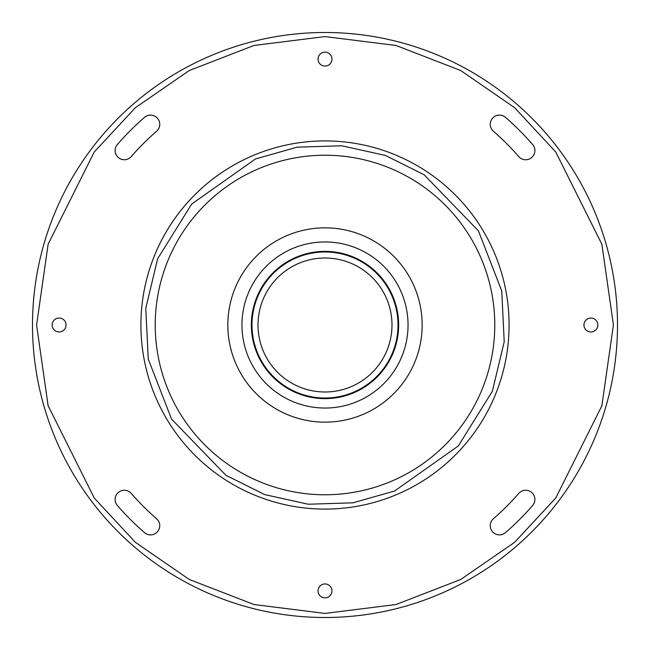 <?xml version="1.0" encoding="UTF-8"?>
<svg xmlns="http://www.w3.org/2000/svg" width="650" height="650" viewBox="0 0 650 650"><rect width="100%" height="100%" fill="white"/><g stroke="black" fill="none" stroke-linecap="round" stroke-linejoin="round"><path stroke-width="0.97" d="M490.246 124.312A9.206 9.206 0 0 0 493.415 131.259A256.701 256.701 0 0 1 518.741 156.585A9.206 9.206 0 0 0 531.724 157.495A9.206 9.206 0 0 0 532.634 144.511A275.113 275.113 0 0 0 505.489 117.366A9.206 9.206 0 0 0 490.246 124.312M115.115 150.548A9.206 9.206 0 0 0 131.259 156.585A256.701 256.701 0 0 1 156.585 131.259A9.206 9.206 0 0 0 157.495 118.276A9.206 9.206 0 0 0 144.511 117.366A275.113 275.113 0 0 0 117.366 144.511A9.206 9.206 0 0 0 115.115 150.548M115.115 499.452A9.206 9.206 0 0 0 117.366 505.489A275.113 275.113 0 0 0 144.511 532.634A9.206 9.206 0 0 0 157.495 531.724A9.206 9.206 0 0 0 156.585 518.741A256.701 256.701 0 0 1 131.259 493.415A9.206 9.206 0 0 0 115.115 499.452M490.246 525.688A9.206 9.206 0 0 0 505.489 532.634A275.113 275.113 0 0 0 532.634 505.489A9.206 9.206 0 0 0 531.724 492.505A9.206 9.206 0 0 0 518.741 493.415A256.701 256.701 0 0 1 493.415 518.741A9.206 9.206 0 0 0 490.246 525.688M331.955 590.907A6.955 6.955 0 0 0 325 583.952A6.955 6.955 0 0 0 318.045 590.907A6.955 6.955 0 0 0 325 597.862A6.955 6.955 0 0 0 331.955 590.907M597.862 325A6.955 6.955 0 0 0 590.907 318.045A6.955 6.955 0 0 0 583.952 325A6.955 6.955 0 0 0 590.907 331.955A6.955 6.955 0 0 0 597.862 325M331.955 59.093A6.955 6.955 0 0 0 325 52.138A6.955 6.955 0 0 0 318.045 59.093A6.955 6.955 0 0 0 325 66.048A6.955 6.955 0 0 0 331.955 59.093M66.048 325A6.955 6.955 0 0 0 59.093 318.045A6.955 6.955 0 0 0 52.138 325A6.955 6.955 0 0 0 59.093 331.955A6.955 6.955 0 0 0 66.048 325M494.772 325A169.772 169.772 0 0 0 325 155.228A169.772 169.772 0 0 0 155.228 325A169.772 169.772 0 0 0 325 494.772A169.772 169.772 0 0 0 494.772 325M388.188 398.799L388.733 398.336M391.308 396.012L391.836 395.517M227.841 325A97.159 97.159 0 0 0 325 422.159A97.159 97.159 0 0 0 422.159 325A97.159 97.159 0 0 0 325 227.841A97.159 97.159 0 0 0 227.841 325M241.954 325A83.046 83.046 0 0 0 325 408.046A83.046 83.046 0 0 0 408.046 325A83.046 83.046 0 0 0 325 241.954A83.046 83.046 0 0 0 241.954 325M251.363 325A73.637 73.637 0 0 0 325 398.637A73.637 73.637 0 0 0 398.637 325A73.637 73.637 0 0 0 325 251.363A73.637 73.637 0 0 0 251.363 325M251.981 325A73.019 73.019 0 0 0 325 398.019A73.019 73.019 0 0 0 398.019 325A73.019 73.019 0 0 0 325 251.981A73.019 73.019 0 0 0 251.981 325M391.991 325A66.991 66.991 0 0 0 325 258.009A66.991 66.991 0 0 0 258.009 325A66.991 66.991 0 0 0 325 391.991A66.991 66.991 0 0 0 391.991 325M32.5 325A292.5 292.5 0 0 0 325 617.5A292.5 292.5 0 0 0 617.5 325A292.5 292.5 0 0 0 325 32.5A292.5 292.5 0 0 0 32.5 325A292.5 292.5 0 0 0 325 617.5A292.5 292.5 0 0 0 617.5 325A292.5 292.5 0 0 0 325 32.5A292.5 292.5 0 0 0 32.5 325M141.708 307.856A184.088 184.088 0 0 0 316.42 508.893A184.088 184.088 0 0 0 509.088 325A184.088 184.088 0 0 0 333.58 141.107A184.088 184.088 0 0 0 140.912 325A184.088 184.088 0 0 0 316.42 508.893A184.088 184.088 0 0 0 509.088 325A184.088 184.088 0 0 0 333.58 141.107A184.088 184.088 0 0 0 141.708 307.856M230.514 347.62L230.344 346.921M229.783 344.313L229.491 342.826M400.221 263.502L397.556 260.382M397.491 260.309L395.363 258.001M394.851 257.473L393.469 256.059M393.429 256.027L392.202 254.832M391.146 253.833L390.691 253.411M288.657 234.894A97.159 97.159 0 0 1 417.544 295.401M403.52 475.524L402.48 476.06M36.587 325L48.124 244.246L94.274 151.954L135.362 107.705L189.28 70.525L254.004 45.468L325 36.587L395.996 45.468L460.72 70.525L514.637 107.705L555.726 151.954L601.876 244.246L613.413 325L601.876 405.754L555.726 498.046L514.637 542.295L460.72 579.475L395.996 604.533L325 613.413L254.004 604.533L189.28 579.475L135.362 542.295L94.274 498.046L48.124 405.754L36.587 325M504.221 341.762L492.351 391.276L458.315 445.941L394.542 491.026L352.869 502.832L308.238 504.221L264.631 494.577L225.867 475.239L171.567 419.12L148.257 359.084L145.779 308.238L157.649 258.724L191.685 204.059L255.458 158.974L297.131 147.168L341.762 145.779L385.369 155.423L424.133 174.761L478.433 230.88L501.743 290.916L504.221 341.762"/></g></svg>
